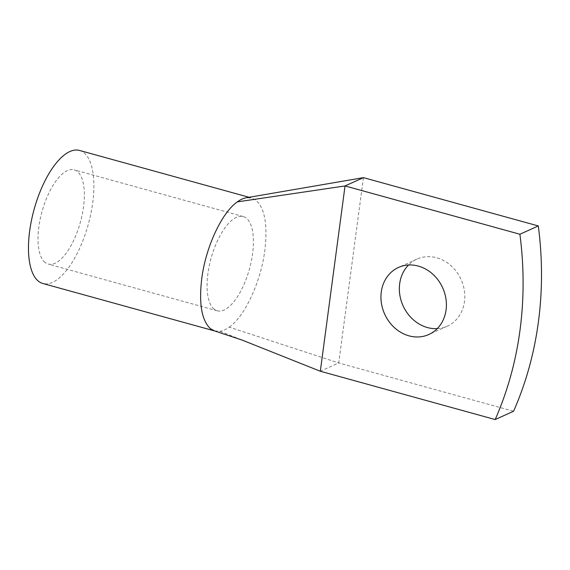 <?xml version="1.0" encoding="UTF-8"?>
<svg xmlns="http://www.w3.org/2000/svg" width="570" height="570" viewBox="0 0 570 570"><rect width="100%" height="100%" fill="white"/><g stroke="black" fill="none" stroke-linecap="round" stroke-linejoin="round"><path stroke-width="0.43" stroke-dasharray="2.85 2.14" d="M363.446 177.641L338.722 362.947L320.319 371.241M214.498 330.899L220.056 331.291C222.998 330.835 226.062 329.453 229.254 327.137L338.722 362.947L513.57 411.255M437.226 328.634A36.801 31.842 -114.3 0 0 447.201 326.218A36.801 31.842 -114.3 0 0 464.343 290.501A36.801 31.842 -114.3 0 0 436.734 257.79A36.801 31.842 -114.3 0 0 416.955 259.122A36.801 31.842 -114.3 0 0 408.533 265M220.056 331.291L241.901 339.998M250.458 197.056L246.518 197.733L251.662 197.997L249.097 197.291M229.254 327.137C244.872 316.364 260.953 281.623 264.843 250.23C267.779 225.121 264.858 208.478 256.072 200.298L251.662 197.997M45.037 262.449A48.877 19.907 -74.6 0 1 43.192 207.594A48.877 19.907 -74.6 0 1 74.193 169.853A48.877 19.907 -74.6 0 1 77.313 171.477A48.877 19.907 -74.6 0 1 79.159 226.333A48.877 19.907 -74.6 0 1 48.158 264.074A48.877 19.907 -74.6 0 1 45.037 262.449M214.113 309.154A48.877 19.907 -74.6 0 1 212.261 254.298A48.877 19.907 -74.6 0 1 243.262 216.557A48.877 19.907 -74.6 0 1 246.39 218.189A48.877 19.907 -74.6 0 1 248.235 273.044A48.877 19.907 -74.6 0 1 217.234 310.785A48.877 19.907 -74.6 0 1 214.113 309.154M79.551 150.452A69.006 28.101 -74.6 0 1 83.961 152.746A69.006 28.101 -74.6 0 1 86.569 230.187A69.006 28.101 -74.6 0 1 42.8 283.475M447.201 326.218L428.804 334.519M416.955 259.122L398.551 267.416M243.262 216.557L74.193 169.853M217.234 310.785L48.158 264.074"/><path stroke-width="0.85" d="M513.57 411.255L495.173 419.549A345.014 298.488 -114.3 0 0 519.897 234.242L538.301 225.948A345.014 298.488 -114.3 0 1 513.57 411.255M538.301 225.948L363.446 177.641L345.042 185.934L320.319 371.241L495.173 419.549M320.319 371.241L241.901 339.998L214.498 330.899L210.501 328.726C201.759 320.611 198.823 304.074 201.687 279.129L201.794 278.331C205.77 247.074 221.787 212.596 237.32 201.887L345.042 185.941L519.897 234.242M408.533 265A36.801 31.842 -114.3 0 0 401.116 300.589A36.801 31.842 -114.3 0 0 427.422 327.551A36.801 31.842 -114.3 0 0 437.226 328.634M409.025 335.851A36.801 31.842 -114.3 0 0 428.804 334.519A36.801 31.842 -114.3 0 0 445.94 298.794A36.801 31.842 -114.3 0 0 418.33 266.083A36.801 31.842 -114.3 0 0 398.551 267.416A36.801 31.842 -114.3 0 0 381.408 303.14A36.801 31.842 -114.3 0 0 409.025 335.851M237.32 201.88C240.512 199.571 243.575 198.182 246.518 197.733L363.446 177.641M214.698 330.963L42.8 283.475A69.006 28.101 -74.6 0 1 38.39 281.174A69.006 28.101 -74.6 0 1 35.782 203.732A69.006 28.101 -74.6 0 1 79.551 150.452L249.097 197.291"/></g></svg>
